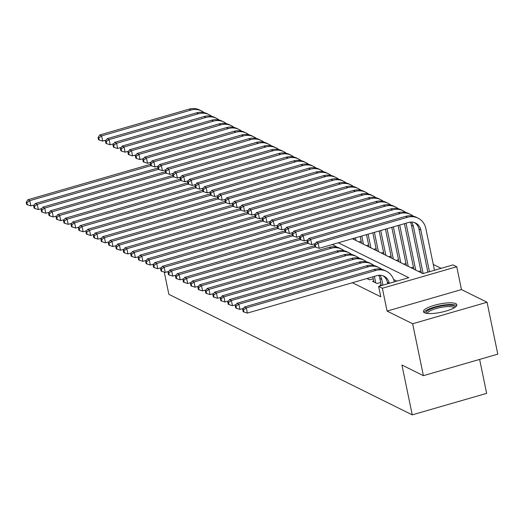 <?xml version="1.0" encoding="UTF-8"?>
<svg xmlns="http://www.w3.org/2000/svg" width="524" height="524" viewBox="0 0 524 524"><rect width="100%" height="100%" fill="white"/><g stroke="black" fill="none" stroke-linecap="round" stroke-linejoin="round"><path stroke-width="0.79" d="M455.828 303.658A17.063 4.199 -11.7 0 0 436.767 304.654A17.063 4.199 -11.7 0 0 423.431 311.656A17.063 4.199 -11.7 0 0 424.46 312.73A17.063 4.199 -11.7 0 0 443.52 311.734A17.063 4.199 -11.7 0 0 456.856 304.732A17.063 4.199 -11.7 0 0 455.828 303.658M352.39 238.721L422.855 273.613L453.018 264.895L456.751 266.742L382.35 288.252L378.616 286.405L408.779 277.687L338.314 242.789M461.48 289.582L387.079 311.092L412.65 323.753L423.399 375.662L497.8 354.159L487.051 302.25L461.48 289.582L456.751 266.742M479.624 359.412L486.652 393.36L412.25 414.864L168.859 294.337L164.254 272.107M441.136 268.327L433.283 264.443M412.65 323.753L487.051 302.25M381.144 284.67L380.038 284.991L381.315 285.626M373.678 280.975L372.571 281.296L377.051 283.51L380.686 282.462M366.964 278.519L369.584 279.816L373.219 278.761M358.861 241.924L361.174 241.256M366.328 245.625L368.641 244.957M373.795 249.319L376.108 248.651M381.262 253.02L383.575 252.352M388.729 256.714L391.042 256.046M396.19 260.415L398.502 259.747M403.657 264.109L405.969 263.441M411.124 267.81L413.436 267.142M418.591 271.504L420.903 270.836M352.39 282.731L380.765 296.787L378.616 286.405M396.897 281.119L393.616 279.495M387.079 311.092L382.35 288.252M423.399 375.662L401.934 365.031L412.25 414.864M34.479 204.825L30.87 205.867L27.379 204.786L26.947 202.709L26.2 202.343L26.632 204.419L27.379 204.786M26.2 202.343L27.929 199.749L150.48 164.326M27.929 199.749L29.796 200.672L150.977 165.643M26.947 202.709L29.796 200.672L30.87 205.867M106.313 140.046L102.704 141.087L99.213 140.006L98.781 137.93L98.034 137.563L98.466 139.639L99.213 140.006M98.034 137.563L99.763 134.969L189.151 109.136A16.408 15.17 -63.7 0 1 199.651 110.001L201.517 110.924A16.408 15.17 -63.7 0 1 204.163 112.627M99.763 134.969L101.63 135.893L191.011 110.06A16.408 15.17 -63.7 0 1 201.517 110.924M98.781 137.93L101.63 135.893L102.704 141.087M426.235 313.273A14.764 3.635 168.3 0 1 429.339 309.658A14.764 3.635 168.3 0 1 445.904 305.368A14.764 3.635 168.3 0 1 454.924 307.333M454.013 307.902A13.67 3.367 -11.7 0 0 444.476 306.868A13.67 3.367 -11.7 0 0 430.381 310.712A13.67 3.367 -11.7 0 0 427.296 313.431M456.64 305.715A16.951 4.172 -11.7 0 0 444.214 304.988A16.951 4.172 -11.7 0 0 427.682 309.625A16.951 4.172 -11.7 0 0 424.021 312.468M41.946 208.519L38.337 209.561L34.839 208.48L34.414 206.404L33.667 206.037L34.099 208.113L34.839 208.48M33.667 206.037L35.396 203.45L157.947 168.021M35.396 203.45L37.263 204.373L158.445 169.344M34.414 206.404L37.263 204.373L38.337 209.561M49.413 212.22L45.804 213.261L42.306 212.181L41.881 210.104L41.134 209.731L41.56 211.807L42.306 212.181M41.134 209.731L42.863 207.144L165.414 171.721M42.863 207.144L44.73 208.067L165.912 173.038M41.881 210.104L44.73 208.067L45.804 213.261M56.874 215.914L53.271 216.956L49.773 215.875L49.348 213.799L48.601 213.432L49.027 215.508L49.773 215.875M48.601 213.432L50.33 210.838L172.881 175.416M50.33 210.838L52.197 211.768L173.379 176.732M49.348 213.799L52.197 211.768L53.271 216.956M64.341 219.608L60.738 220.656L57.24 219.576L56.808 217.499L56.061 217.126L56.494 219.202L57.24 219.576M56.061 217.126L57.797 214.539L180.341 179.116M57.797 214.539L59.664 215.462L180.846 180.433M56.808 217.499L59.664 215.462L60.738 220.656M113.78 143.74L110.171 144.781L106.68 143.707L106.248 141.631L105.501 141.257L105.933 143.334L106.68 143.707M105.501 141.257L107.23 138.67L196.611 112.83A16.408 15.17 -63.7 0 1 207.118 113.701L208.984 114.625A16.408 15.17 -63.7 0 1 211.631 116.328M107.23 138.67L109.097 139.594L198.478 113.754A16.408 15.17 -63.7 0 1 208.984 114.625M106.248 141.631L109.097 139.594L110.171 144.781M121.247 147.441L117.638 148.482L114.14 147.401L113.715 145.325L112.968 144.958L113.394 147.034L114.14 147.401M112.968 144.958L114.697 142.364L204.078 116.531A16.408 15.17 -63.7 0 1 214.585 117.396L216.451 118.319A16.408 15.17 -63.7 0 1 219.097 120.022M114.697 142.364L116.564 143.288L205.945 117.455A16.408 15.17 -63.7 0 1 216.451 118.319M113.715 145.325L116.564 143.288L117.638 148.482M128.708 151.135L125.105 152.176L121.607 151.102L121.182 149.026L120.435 148.652L120.861 150.729L121.607 151.102M120.435 148.652L122.164 146.065L211.545 120.225A16.408 15.17 -63.7 0 1 222.052 121.096L223.918 122.02A16.408 15.17 -63.7 0 1 226.564 123.723M122.164 146.065L124.031 146.989L213.412 121.149A16.408 15.17 -63.7 0 1 223.918 122.02M121.182 149.026L124.031 146.989L125.105 152.176M136.175 154.835L132.572 155.877L129.074 154.796L128.642 152.72L127.895 152.353L128.328 154.429L129.074 154.796M127.895 152.353L129.631 149.759L219.012 123.919A16.408 15.17 -63.7 0 1 229.519 124.791L231.385 125.714A16.408 15.17 -63.7 0 1 234.032 127.417M129.631 149.759L131.498 150.683L220.879 124.85A16.408 15.17 -63.7 0 1 231.385 125.714M128.642 152.72L131.498 150.683L132.572 155.877M71.808 223.309L68.205 224.351L64.707 223.27L64.275 221.194L63.528 220.827L63.961 222.903L64.707 223.27M63.528 220.827L65.264 218.233L187.808 182.811M65.264 218.233L67.131 219.156L188.312 184.127M64.275 221.194L67.131 219.156L68.205 224.351M143.642 158.53L140.039 159.571L136.541 158.49L136.109 156.414L135.362 156.047L135.795 158.124L136.541 158.49M135.362 156.047L137.098 153.46L226.479 127.62A16.408 15.17 -63.7 0 1 236.986 128.491L238.852 129.415A16.408 15.17 -63.7 0 1 241.492 131.118M137.098 153.46L138.965 154.383L228.346 128.544A16.408 15.17 -63.7 0 1 238.852 129.415M136.109 156.414L138.965 154.383L140.039 159.571M79.275 227.003L75.672 228.045L72.174 226.971L71.742 224.894L70.995 224.521L71.428 226.597L72.174 226.971M70.995 224.521L72.731 221.934L195.275 186.505M72.731 221.934L74.598 222.857L195.773 187.828M71.742 224.894L74.598 222.857L75.672 228.045M151.108 162.23L147.506 163.272L144.008 162.191L143.576 160.115L142.829 159.748L143.262 161.824L144.008 162.191M142.829 159.748L144.565 157.154L233.946 131.314A16.408 15.17 -63.7 0 1 244.453 132.186L246.319 133.109A16.408 15.17 -63.7 0 1 248.959 134.812M144.565 157.154L146.432 158.078L235.813 132.238A16.408 15.17 -63.7 0 1 246.319 133.109M143.576 160.115L146.432 158.078L147.506 163.272M86.742 230.704L83.139 231.746L79.641 230.665L79.209 228.588L78.462 228.222L78.895 230.298L79.641 230.665M78.462 228.222L80.192 225.628L202.742 190.205M80.192 225.628L82.058 226.551L203.24 191.522M79.209 228.588L82.058 226.551L83.139 231.746M158.576 165.925L154.973 166.966L151.475 165.885L151.043 163.809L150.296 163.442L150.729 165.518L151.475 165.885M150.296 163.442L152.025 160.855L241.413 135.015A16.408 15.17 -63.7 0 1 251.92 135.886L253.786 136.81A16.408 15.17 -63.7 0 1 256.426 138.506M152.025 160.855L153.892 161.778L243.28 135.939A16.408 15.17 -63.7 0 1 253.786 136.81M151.043 163.809L153.892 161.778L154.973 166.966M94.209 234.398L90.6 235.44L87.108 234.366L86.676 232.289L85.929 231.916L86.362 233.992L87.108 234.366M85.929 231.916L87.659 229.329L210.209 193.9M87.659 229.329L89.525 230.252L210.707 195.223M86.676 232.289L89.525 230.252L90.6 235.44M166.043 169.625L162.433 170.667L158.942 169.586L158.51 167.51L157.763 167.136L158.196 169.213L158.942 169.586M157.763 167.136L159.493 164.549L248.874 138.709A16.408 15.17 -63.7 0 1 259.38 139.581L261.247 140.504A16.408 15.17 -63.7 0 1 263.893 142.207M159.493 164.549L161.359 165.473L250.741 139.633A16.408 15.17 -63.7 0 1 261.247 140.504M158.51 167.51L161.359 165.473L162.433 170.667M101.676 238.099L98.067 239.141L94.569 238.06L94.143 235.983L93.396 235.617L93.822 237.693L94.569 238.06M93.396 235.617L95.126 233.023L217.676 197.6M95.126 233.023L96.992 233.946L218.174 198.917M94.143 235.983L96.992 233.946L98.067 239.141M173.51 173.32L169.9 174.361L166.403 173.28L165.977 171.204L165.23 170.837L165.656 172.913L166.403 173.28M165.23 170.837L166.96 168.243L256.341 142.41A16.408 15.17 -63.7 0 1 266.847 143.275L268.714 144.205A16.408 15.17 -63.7 0 1 271.36 145.901M166.96 168.243L168.826 169.173L258.208 143.334A16.408 15.17 -63.7 0 1 268.714 144.205M165.977 171.204L168.826 169.173L169.9 174.361M109.136 241.793L105.534 242.835L102.036 241.761L101.61 239.684L100.863 239.311L101.289 241.387L102.036 241.761M100.863 239.311L102.593 236.724L225.143 201.295M102.593 236.724L104.459 237.647L225.641 202.618M101.61 239.684L104.459 237.647L105.534 242.835M180.97 177.014L177.367 178.062L173.87 176.981L173.444 174.905L172.697 174.531L173.123 176.608L173.87 176.981M172.697 174.531L174.427 171.944L263.808 146.104A16.408 15.17 -63.7 0 1 274.314 146.975L276.181 147.899A16.408 15.17 -63.7 0 1 278.827 149.602M174.427 171.944L176.293 172.868L265.675 147.028A16.408 15.17 -63.7 0 1 276.181 147.899M173.444 174.905L176.293 172.868L177.367 178.062M116.603 245.494L113.001 246.535L109.503 245.455L109.071 243.378L108.324 243.012L108.756 245.088L109.503 245.455M108.324 243.012L110.06 240.418L232.604 204.995M110.06 240.418L111.926 241.341L233.108 206.312M109.071 243.378L111.926 241.341L113.001 246.535M188.437 180.714L184.834 181.756L181.337 180.675L180.911 178.599L180.164 178.232L180.59 180.308L181.337 180.675M180.164 178.232L181.893 175.638L271.275 149.805A16.408 15.17 -63.7 0 1 281.781 150.67L283.648 151.6A16.408 15.17 -63.7 0 1 286.294 153.296M181.893 175.638L183.76 176.568L273.142 150.729A16.408 15.17 -63.7 0 1 283.648 151.6M180.911 178.599L183.76 176.568L184.834 181.756M124.07 249.188L120.468 250.23L116.97 249.155L116.538 247.079L115.791 246.706L116.223 248.782L116.97 249.155M115.791 246.706L117.527 244.119L240.071 208.69M117.527 244.119L119.393 245.042L240.575 210.013M116.538 247.079L119.393 245.042L120.468 250.23M195.904 184.409L192.301 185.45L188.804 184.376L188.371 182.3L187.625 181.926L188.057 184.003L188.804 184.376M187.625 181.926L189.361 179.339L278.742 153.499A16.408 15.17 -63.7 0 1 289.248 154.37L291.115 155.294A16.408 15.17 -63.7 0 1 293.754 156.997M189.361 179.339L191.227 180.263L280.609 154.423A16.408 15.17 -63.7 0 1 291.115 155.294M188.371 182.3L191.227 180.263L192.301 185.45M131.537 252.889L127.935 253.93L124.437 252.85L124.005 250.773L123.258 250.407L123.69 252.483L124.437 252.85M123.258 250.407L124.994 247.813L247.538 212.39M124.994 247.813L126.86 248.736L248.042 213.707M124.005 250.773L126.86 248.736L127.935 253.93M203.371 188.109L199.768 189.151L196.271 188.07L195.838 185.994L195.092 185.627L195.524 187.703L196.271 188.07M195.092 185.627L196.828 183.033L286.209 157.2A16.408 15.17 -63.7 0 1 296.715 158.065L298.582 158.988A16.408 15.17 -63.7 0 1 301.221 160.691M196.828 183.033L198.694 183.957L288.076 158.124A16.408 15.17 -63.7 0 1 298.582 158.988M195.838 185.994L198.694 183.957L199.768 189.151M139.004 256.583L135.402 257.625L131.904 256.544L131.472 254.468L130.725 254.101L131.157 256.177L131.904 256.544M130.725 254.101L132.454 251.513L255.005 216.084M132.454 251.513L134.321 252.437L255.502 217.408M131.472 254.468L134.321 252.437L135.402 257.625M210.838 191.804L207.235 192.845L203.738 191.771L203.305 189.695L202.559 189.321L202.991 191.398L203.738 191.771M202.559 189.321L204.288 186.734L293.676 160.894A16.408 15.17 -63.7 0 1 304.182 161.765L306.049 162.689A16.408 15.17 -63.7 0 1 308.688 164.392M204.288 186.734L206.155 187.657L295.543 161.818A16.408 15.17 -63.7 0 1 306.049 162.689M203.305 189.695L206.155 187.657L207.235 192.845M146.471 260.284L142.862 261.325L139.371 260.245L138.939 258.168L138.192 257.795L138.624 259.871L139.371 260.245M138.192 257.795L139.921 255.208L262.472 219.785M139.921 255.208L141.788 256.131L262.969 221.102M138.939 258.168L141.788 256.131L142.862 261.325M218.305 195.504L214.696 196.546L211.205 195.465L210.772 193.389L210.026 193.022L210.458 195.098L211.205 195.465M210.026 193.022L211.755 190.428L301.136 164.595A16.408 15.17 -63.7 0 1 311.642 165.46L313.509 166.383A16.408 15.17 -63.7 0 1 316.155 168.086M211.755 190.428L213.622 191.352L303.003 165.518A16.408 15.17 -63.7 0 1 313.509 166.383M210.772 193.389L213.622 191.352L214.696 196.546M153.938 263.978L150.329 265.02L146.831 263.939L146.406 261.862L145.659 261.496L146.085 263.572L146.831 263.939M145.659 261.496L147.388 258.902L269.939 223.479M147.388 258.902L149.255 259.832L270.436 224.803M146.406 261.862L149.255 259.832L150.329 265.02M225.772 199.199L222.163 200.24L218.665 199.166L218.239 197.089L217.493 196.716L217.918 198.793L218.665 199.166M217.493 196.716L219.222 194.129L308.603 168.289A16.408 15.17 -63.7 0 1 319.109 169.16L320.976 170.084A16.408 15.17 -63.7 0 1 323.622 171.787M219.222 194.129L221.089 195.052L310.47 169.213A16.408 15.17 -63.7 0 1 320.976 170.084M218.239 197.089L221.089 195.052L222.163 200.24M161.399 267.672L157.796 268.72L154.298 267.64L153.873 265.563L153.126 265.19L153.552 267.266L154.298 267.64M153.126 265.19L154.855 262.603L277.406 227.18M154.855 262.603L156.722 263.526L277.903 228.497M153.873 265.563L156.722 263.526L157.796 268.72M233.232 202.899L229.63 203.941L226.132 202.86L225.706 200.784L224.96 200.417L225.386 202.493L226.132 202.86M224.96 200.417L226.689 197.823L316.07 171.983A16.408 15.17 -63.7 0 1 326.576 172.855L328.443 173.778A16.408 15.17 -63.7 0 1 331.089 175.481M226.689 197.823L228.556 198.747L317.937 172.913A16.408 15.17 -63.7 0 1 328.443 173.778M225.706 200.784L228.556 198.747L229.63 203.941M168.866 271.373L165.263 272.414L161.765 271.334L161.34 269.257L160.593 268.891L161.019 270.967L161.765 271.334M160.593 268.891L162.322 266.297L284.866 230.874M162.322 266.297L164.189 267.227L285.37 232.191M161.34 269.257L164.189 267.227L165.263 272.414M240.699 206.594L237.097 207.635L233.599 206.561L233.173 204.484L232.427 204.111L232.853 206.187L233.599 206.561M232.427 204.111L234.156 201.524L323.537 175.684A16.408 15.17 -63.7 0 1 334.043 176.555L335.91 177.479A16.408 15.17 -63.7 0 1 338.556 179.182M234.156 201.524L236.023 202.447L325.404 176.608A16.408 15.17 -63.7 0 1 335.91 177.479M233.173 204.484L236.023 202.447L237.097 207.635M176.333 275.067L172.73 276.115L169.232 275.034L168.8 272.958L168.053 272.585L168.486 274.661L169.232 275.034M168.053 272.585L169.789 269.998L292.333 234.575M169.789 269.998L171.656 270.921L292.837 235.892M168.8 272.958L171.656 270.921L172.73 276.115M354.126 239.579L353.857 238.296M355.993 240.503L355.442 237.837M248.166 210.294L244.564 211.336L241.066 210.255L240.634 208.179L239.887 207.812L240.32 209.888L241.066 210.255M239.887 207.812L241.623 205.218L331.004 179.378A16.408 15.17 -63.7 0 1 341.51 180.249L343.377 181.173A16.408 15.17 -63.7 0 1 346.017 182.876M241.623 205.218L243.49 206.142L332.871 180.308A16.408 15.17 -63.7 0 1 343.377 181.173M240.634 208.179L243.49 206.142L244.564 211.336M183.8 278.768L180.197 279.809L176.699 278.729L176.267 276.652L175.52 276.286L175.953 278.362L176.699 278.729M175.52 276.286L177.256 273.692L299.8 238.269M177.256 273.692L179.123 274.615L300.304 239.586M176.267 276.652L179.123 274.615L180.197 279.809M361.593 243.28L360.185 236.468M363.459 244.204L361.763 236.01M255.633 213.988L252.031 215.03L248.533 213.949L248.101 211.873L247.354 211.506L247.787 213.582L248.533 213.949M247.354 211.506L249.09 208.919L338.471 183.079A16.408 15.17 -63.7 0 1 348.977 183.95L350.844 184.874A16.408 15.17 -63.7 0 1 353.484 186.577M249.09 208.919L250.957 209.842L340.338 184.003A16.408 15.17 -63.7 0 1 350.844 184.874M248.101 211.873L250.957 209.842L252.031 215.03M191.267 282.462L187.664 283.504L184.166 282.429L183.734 280.353L182.987 279.98L183.42 282.056L184.166 282.429M182.987 279.98L184.723 277.392L307.267 241.964M184.723 277.392L186.583 278.316L307.765 243.287M183.734 280.353L186.583 278.316L187.664 283.504M369.06 246.974L366.505 234.641M370.926 247.898L368.084 234.182M263.1 217.689L259.498 218.731L256 217.65L255.568 215.574L254.821 215.2L255.254 217.277L256 217.65M254.821 215.2L256.557 212.613L345.938 186.773A16.408 15.17 -63.7 0 1 356.444 187.644L358.311 188.568A16.408 15.17 -63.7 0 1 360.951 190.271M256.557 212.613L258.417 213.537L347.805 187.697A16.408 15.17 -63.7 0 1 358.311 188.568M255.568 215.574L258.417 213.537L259.498 218.731M198.734 286.163L195.124 287.204L191.633 286.124L191.201 284.047L190.454 283.681L190.887 285.757L191.633 286.124M190.454 283.681L192.184 281.087L314.734 245.664M192.184 281.087L194.05 282.01L315.232 246.981M332.085 244.59A16.408 15.17 -63.7 0 1 334.155 245.422A16.408 15.17 -63.7 0 1 336.801 247.118M191.201 284.047L194.05 282.01L195.124 287.204M376.527 250.675L372.826 232.813M378.394 251.599L374.405 232.355M270.567 221.383L266.958 222.425L263.467 221.344L263.035 219.268L262.288 218.901L262.721 220.977L263.467 221.344M262.288 218.901L264.017 216.314L353.405 190.474A16.408 15.17 -63.7 0 1 363.905 191.345L365.772 192.269A16.408 15.17 -63.7 0 1 368.418 193.965M264.017 216.314L265.884 217.237L355.265 191.398A16.408 15.17 -63.7 0 1 365.772 192.269M263.035 219.268L265.884 217.237L266.958 222.425M206.201 289.857L202.592 290.899L199.094 289.824L198.668 287.748L197.921 287.375L198.354 289.451L199.094 289.824M197.921 287.375L199.651 284.787L329.249 247.321A16.408 15.17 -63.7 0 1 339.755 248.193L341.622 249.116A16.408 15.17 -63.7 0 1 344.268 250.819M199.651 284.787L201.517 285.711L331.116 248.245A16.408 15.17 -63.7 0 1 341.622 249.116M198.668 287.748L201.517 285.711L202.592 290.899M383.994 254.369L379.147 230.986M385.861 255.293L380.725 230.527M278.034 225.084L274.425 226.126L270.934 225.045L270.502 222.969L269.755 222.595L270.188 224.672L270.934 225.045M269.755 222.595L271.484 220.008L360.866 194.168A16.408 15.17 -63.7 0 1 371.372 195.039L373.239 195.963A16.408 15.17 -63.7 0 1 375.885 197.666M271.484 220.008L273.351 220.932L362.732 195.092A16.408 15.17 -63.7 0 1 373.239 195.963M270.502 222.969L273.351 220.932L274.425 226.126M213.668 293.558L210.059 294.599L206.561 293.519L206.135 291.442L205.388 291.075L205.814 293.152L206.561 293.519M205.388 291.075L207.118 288.482L336.716 251.022A16.408 15.17 -63.7 0 1 347.222 251.887L349.089 252.81A16.408 15.17 -63.7 0 1 351.735 254.513M207.118 288.482L208.984 289.405L338.583 251.946A16.408 15.17 -63.7 0 1 349.089 252.81M206.135 291.442L208.984 289.405L210.059 294.599M391.454 258.07L385.468 229.158M393.321 258.994L387.053 228.7M285.501 228.778L281.892 229.82L278.395 228.739L277.969 226.663L277.222 226.296L277.648 228.372L278.395 228.739M277.222 226.296L278.951 223.702L368.333 197.869A16.408 15.17 -63.7 0 1 378.839 198.734L380.706 199.664A16.408 15.17 -63.7 0 1 383.352 201.36M278.951 223.702L280.818 224.632L370.199 198.793A16.408 15.17 -63.7 0 1 380.706 199.664M277.969 226.663L280.818 224.632L281.892 229.82M221.128 297.252L217.526 298.294L214.028 297.219L213.602 295.143L212.855 294.77L213.281 296.846L214.028 297.219M212.855 294.77L214.585 292.182L344.183 254.716A16.408 15.17 -63.7 0 1 354.689 255.588L356.556 256.511A16.408 15.17 -63.7 0 1 359.202 258.214M214.585 292.182L216.451 293.106L346.05 255.64A16.408 15.17 -63.7 0 1 356.556 256.511M213.602 295.143L216.451 293.106L217.526 298.294M398.921 261.764L391.795 227.331M400.788 262.688L393.373 226.872M292.962 232.473L289.359 233.521L285.862 232.44L285.436 230.363L284.689 229.99L285.115 232.067L285.862 232.44M284.689 229.99L286.418 227.403L375.8 201.563A16.408 15.17 -63.7 0 1 386.306 202.434L388.173 203.358A16.408 15.17 -63.7 0 1 390.819 205.061M286.418 227.403L288.285 228.326L377.666 202.487A16.408 15.17 -63.7 0 1 388.173 203.358M285.436 230.363L288.285 228.326L289.359 233.521M368.28 279.168L368.077 278.198M228.595 300.953L224.993 301.994L221.495 300.914L221.062 298.837L220.316 298.47L220.748 300.547L221.495 300.914M220.316 298.47L222.052 295.877L351.65 258.417A16.408 15.17 -63.7 0 1 362.156 259.282L364.023 260.205A16.408 15.17 -63.7 0 1 366.662 261.908M222.052 295.877L223.918 296.8L353.517 259.341A16.408 15.17 -63.7 0 1 364.023 260.205M221.062 298.837L223.918 296.8L224.993 301.994M406.388 265.465L398.116 225.503M408.255 266.389L399.694 225.045M300.429 236.173L296.826 237.215L293.329 236.134L292.896 234.058L292.15 233.691L292.582 235.767L293.329 236.134M292.15 233.691L293.885 231.097L383.267 205.264A16.408 15.17 -63.7 0 1 393.773 206.129L395.64 207.059A16.408 15.17 -63.7 0 1 398.286 208.755M293.885 231.097L295.752 232.021L385.133 206.187A16.408 15.17 -63.7 0 1 395.64 207.059M292.896 234.058L295.752 232.021L296.826 237.215M375.747 282.868L374.398 276.371M373.881 281.938L372.819 276.829M236.062 304.647L232.459 305.689L228.962 304.614L228.529 302.538L227.783 302.165L228.215 304.241L228.962 304.614M227.783 302.165L229.519 299.577L359.117 262.111A16.408 15.17 -63.7 0 1 369.623 262.983L371.49 263.906A16.408 15.17 -63.7 0 1 374.129 265.609M229.519 299.577L231.385 300.501L360.984 263.035A16.408 15.17 -63.7 0 1 371.49 263.906M228.529 302.538L231.385 300.501L232.459 305.689M413.855 269.159L404.436 223.676M415.722 270.083L406.015 223.217M307.896 239.868L304.293 240.909L300.796 239.835L300.363 237.758L299.617 237.385L300.049 239.461L300.796 239.835M299.617 237.385L301.352 234.798L390.734 208.958A16.408 15.17 -63.7 0 1 401.24 209.829L403.107 210.753A16.408 15.17 -63.7 0 1 405.746 212.456M301.352 234.798L303.219 235.721L392.6 209.882A16.408 15.17 -63.7 0 1 403.107 210.753M300.363 237.758L303.219 235.721L304.293 240.909M382.92 285.161L381.727 279.397A10.938 10.113 116.3 0 0 379.828 275.224M381.341 285.613L379.861 278.473A10.938 10.113 116.3 0 0 378.636 275.29M243.529 308.348L239.927 309.389L236.429 308.308L235.997 306.232L235.25 305.865L235.682 307.942L236.429 308.308M235.25 305.865L236.986 303.272L366.584 265.812A16.408 15.17 -63.7 0 1 377.09 266.677L378.957 267.6A16.408 15.17 -63.7 0 1 381.596 269.303M236.986 303.272L238.852 304.195L368.451 266.736A16.408 15.17 -63.7 0 1 378.957 267.6M235.997 306.232L238.852 304.195L239.927 309.389M421.322 272.86L411.478 225.32A10.938 10.113 116.3 0 0 410.253 222.137M423.137 273.535L413.344 226.25A10.938 10.113 116.3 0 0 411.445 222.071M315.363 243.568L311.76 244.61L308.263 243.529L307.83 241.453L307.084 241.086L307.516 243.162L308.263 243.529M307.084 241.086L308.819 238.492L398.201 212.659A16.408 15.17 -63.7 0 1 408.707 213.523L410.574 214.447A16.408 15.17 -63.7 0 1 413.213 216.15M308.819 238.492L310.686 239.416L400.067 213.582A16.408 15.17 -63.7 0 1 410.574 214.447M307.83 241.453L310.686 239.416L311.76 244.61M389.24 283.333L389.194 283.098A10.938 10.113 116.3 0 0 383.994 276.2A10.938 10.113 116.3 0 0 376.992 275.624L247.387 313.083L243.896 312.003L243.464 309.926L242.717 309.56L243.149 311.636L243.896 312.003M387.662 283.785L387.328 282.174A10.938 10.113 116.3 0 0 383.031 275.788M242.717 309.56L244.446 306.972L246.313 307.896L375.911 270.43A16.408 15.17 -63.7 0 1 386.417 271.301A16.408 15.17 -63.7 0 1 394.218 281.643L394.271 281.879M244.446 306.972L374.051 269.506A16.408 15.17 -63.7 0 1 384.551 270.377L386.417 271.301M243.464 309.926L246.313 307.896L247.387 313.083M314.551 244.78L314.983 246.856L315.73 247.23L315.297 245.153L314.551 244.78L316.28 242.193L318.147 243.116L407.534 217.277A16.408 15.17 -63.7 0 1 418.034 218.148A16.408 15.17 -63.7 0 1 425.835 228.49L434.488 270.253M427.879 272.166L418.945 229.021A10.938 10.113 116.3 0 0 414.654 222.641M429.457 271.707L420.811 229.944A10.938 10.113 116.3 0 0 415.611 223.047A10.938 10.113 116.3 0 0 408.609 222.471L319.227 248.304L315.73 247.23M316.28 242.193L405.668 216.353A16.408 15.17 -63.7 0 1 416.174 217.224L418.034 218.148M315.297 245.153L318.147 243.116L319.227 248.304M189.151 109.136L191.011 110.06M196.611 112.83L198.478 113.754M204.078 116.531L205.945 117.455M211.545 120.225L213.412 121.149M219.012 123.919L220.879 124.85M226.479 127.62L228.346 128.544M233.946 131.314L235.813 132.238M241.413 135.015L243.28 135.939M248.874 138.709L250.741 139.633M256.341 142.41L258.208 143.334M263.808 146.104L265.675 147.028M271.275 149.805L273.142 150.729M278.742 153.499L280.609 154.423M286.209 157.2L288.076 158.124M293.676 160.894L295.543 161.818M301.136 164.595L303.003 165.518M308.603 168.289L310.47 169.213M316.07 171.983L317.937 172.913M323.537 175.684L325.404 176.608M331.004 179.378L332.871 180.308M338.471 183.079L340.338 184.003M345.938 186.773L347.805 187.697M353.405 190.474L355.265 191.398M329.249 247.321L331.116 248.245M360.866 194.168L362.732 195.092M336.716 251.022L338.583 251.946M368.333 197.869L370.199 198.793M344.183 254.716L346.05 255.64M375.8 201.563L377.666 202.487M351.65 258.417L353.517 259.341M383.267 205.264L385.133 206.187M359.117 262.111L360.984 263.035M390.734 208.958L392.6 209.882M379.861 278.473L381.727 279.397M366.584 265.812L368.451 266.736M411.478 225.32L413.344 226.25M398.201 212.659L400.067 213.582M387.328 282.174L389.194 283.098M374.051 269.506L375.911 270.43M418.945 229.021L420.811 229.944M405.668 216.353L407.534 217.277M332.334 244.518L334.155 245.422"/></g></svg>
